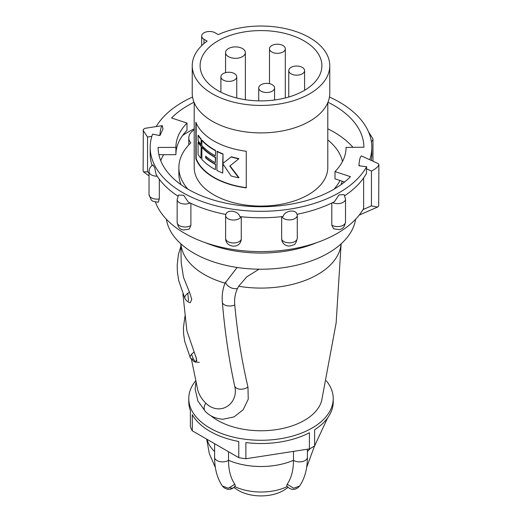 <?xml version="1.0" encoding="UTF-8"?>
<svg xmlns="http://www.w3.org/2000/svg" width="522" height="522" viewBox="0 0 522 522"><rect width="100%" height="100%" fill="white"/><g stroke="black" fill="none" stroke-linecap="round" stroke-linejoin="round"><path stroke-width="0.78" d="M210.47 415.427A61.348 35.418 0 0 0 217.622 420.393A61.348 35.418 0 0 0 280.36 428.953A61.348 35.418 0 0 0 321.715 400.407L336.122 323.02L341.14 243.82M258.605 269.482L246.815 276.804L238.665 286.252L237.503 288.477C235.115 293.579 234.202 299.08 234.763 304.985C237.419 333.617 241.816 360.956 247.957 387.011L248.237 399.199L243.18 409.744L234.052 416.908L222.94 419.257C215.547 418.624 209.707 416.034 205.42 411.48A8.111 5.722 134.7 0 1 205.812 403.18C208.689 406.005 211.893 407.786 215.423 408.511C226.789 411.049 238.241 400.08 234.685 386.143C228.923 359.377 224.825 331.503 222.379 302.506C221.759 295.511 222.646 289.058 225.034 283.159L237.151 267.466M205.812 403.18A63.912 36.899 180 0 1 197.649 389.451L191.326 358.758M189.486 292.216L191.744 299.367L190.302 302.695C187.809 302.081 185.995 300.613 184.847 298.297L184.762 297.038C185.421 295.204 186.993 293.599 189.486 292.216L183.535 277.436L181.186 262.664L180.86 243.82M191.528 354.327L193.447 359.149L195.757 362.307M182.922 293.951L186.889 330.804L196.546 358.953L195.913 362.333M193.447 359.149A8.215 3.674 154.5 0 1 190.354 357.844A8.215 3.674 154.5 0 1 190.197 356.891L190.197 356.891A8.215 3.674 154.5 0 1 194.021 352.219A8.215 3.674 154.5 0 0 190.197 356.891A8.215 3.674 154.5 0 0 193.447 359.156M184.853 298.31L178.726 280.627L177.434 272.256L177.186 265.222L178.413 254.521L180.873 246.312M166.387 219.227A94.984 54.843 0 0 0 193.838 253.163A94.984 54.843 0 0 0 293.436 265.926A94.984 54.843 0 0 0 355.613 219.227M205.459 242.71A94.984 54.843 0 0 0 316.541 242.71A94.984 54.843 0 0 1 205.459 242.71M195.698 380.76A72.232 41.701 0 0 0 188.768 398.58A72.232 41.701 0 0 0 233.36 437.103A72.232 41.701 0 0 0 312.071 428.066A72.232 41.701 0 0 0 333.232 398.58A72.232 41.701 0 0 0 326.302 380.76M188.768 398.58L188.768 401.809A72.232 41.701 0 0 0 190.367 410.533L190.367 426.689A72.232 41.701 0 0 0 192.279 430.8L192.279 414.644A72.232 41.701 0 0 0 238.769 441.488L238.769 457.644A72.232 41.701 0 0 0 245.888 458.747L245.888 442.591A72.232 41.701 0 0 0 309.402 432.764L309.402 448.92A72.232 41.701 0 0 0 312.071 447.458A72.232 41.701 0 0 0 314.616 445.912L327.575 417.985M333.232 398.58L333.232 401.809A72.232 41.701 0 0 1 314.616 429.756L314.616 445.912M245.888 458.747L309.402 448.92M192.279 430.8L238.769 457.644M228.512 451.719L228.512 460.3C228.558 470.159 230.659 478.145 234.822 484.259L235.318 485.923L233.621 487.705L232.858 488.227L229.824 487.913M287.178 484.259L293.658 488.253L299.641 485.989L297.794 487.887L295.452 489.042C294.793 489.382 290.545 490.465 286.682 485.923L287.178 484.259C291.354 478.1 293.455 470.113 293.488 460.3L293.488 451.38M233.947 487.489L237.869 490.106A31.659 18.283 0 0 0 283.387 490.549A31.659 18.283 0 0 0 284.131 490.106L288.085 487.463M235.318 485.923C231.651 490.308 227.781 489.349 227.311 489.225L224.206 487.887L222.352 485.989L228.349 488.253L234.822 484.259M299.641 485.989L299.641 485.989C304.091 479.333 306.623 471.379 307.23 462.12L307.393 457.311A7.915 4.567 180 0 1 302.238 461.592A7.915 4.567 180 0 1 293.488 460.3A54.419 31.418 0 0 1 228.512 460.3A7.915 4.567 180 0 1 228.114 460.541A7.915 4.567 180 0 1 219.488 461.533A7.915 4.567 180 0 1 214.607 457.311L214.607 443.693M232.655 58.086A9.892 5.709 0 0 0 245.36 52.605A9.892 5.709 0 0 0 238.273 47.13A9.892 5.709 0 0 0 225.569 52.605A9.892 5.709 0 0 0 232.655 58.086M261.052 91.174A7.915 4.567 0 0 0 269.678 92.166A7.915 4.567 0 0 0 274.565 87.944A7.915 4.567 0 0 0 272.249 84.714A7.915 4.567 0 0 0 263.623 83.722A7.915 4.567 0 0 0 258.736 87.944A7.915 4.567 0 0 0 261.052 91.174M221.387 78.378A7.915 4.567 0 0 0 230.195 81.315A7.915 4.567 0 0 0 236.74 76.819A7.915 4.567 0 0 0 236.257 75.253A7.915 4.567 0 0 0 227.448 72.317A7.915 4.567 0 0 0 220.904 76.819A7.915 4.567 0 0 0 221.387 78.378M291.074 73.843A7.915 4.567 0 0 0 299.7 74.835A7.915 4.567 0 0 0 304.587 70.614A7.915 4.567 0 0 0 302.264 67.384A7.915 4.567 0 0 0 293.638 66.392A7.915 4.567 0 0 0 288.757 70.614A7.915 4.567 0 0 0 291.074 73.843M274.689 53.068A7.915 4.567 0 0 0 285.312 48.774A7.915 4.567 0 0 0 280.105 44.481A7.915 4.567 0 0 0 269.482 48.774A7.915 4.567 0 0 0 274.689 53.068M304.058 40.879A60.891 35.157 0 0 0 237.693 33.258A60.891 35.157 0 0 0 200.109 65.746A60.891 35.157 0 0 0 217.942 90.593A60.891 35.157 0 0 0 284.294 98.214A60.891 35.157 0 0 0 321.891 65.746A60.891 35.157 0 0 0 304.058 40.879M201.864 140.411L201.864 145.586A66.79 38.556 0 0 0 213.772 154.936A66.79 38.556 0 0 0 215.345 155.81L215.625 150.473A66.392 38.328 0 0 1 214.053 149.599A66.392 38.328 0 0 1 202.158 140.242L201.864 140.411A66.79 38.556 0 0 0 213.772 149.755A66.79 38.556 0 0 0 215.345 150.636M215.345 164.437A66.79 38.556 0 0 1 213.772 163.562A66.79 38.556 0 0 1 205.655 157.872L205.655 156.15A66.79 38.556 -0 0 0 213.772 161.833A66.79 38.556 -0 0 0 215.345 162.714L215.345 157.54A66.79 38.556 0 0 1 213.772 156.659A66.79 38.556 0 0 1 201.864 147.315L201.864 159.386A66.79 38.556 0 0 0 213.772 168.737A66.79 38.556 0 0 0 215.345 169.611L215.625 164.273A66.392 38.328 0 0 1 214.053 163.399A66.392 38.328 0 0 1 205.936 157.709L205.936 156.391M200.911 139.322A66.79 38.556 0 0 1 198.06 135.394L198.373 135.211A66.392 38.328 0 0 0 201.205 139.152L200.911 144.496L201.205 139.152M200.911 146.225A66.79 38.556 0 0 1 198.06 142.291L198.373 142.114A66.392 38.328 0 0 0 201.205 146.056L200.911 158.303L201.205 146.056M196.187 122.983L196.187 158.61A66.392 38.328 0 0 0 214.053 177.395A66.392 38.328 0 0 0 246.267 187.666M201.864 147.315L202.158 147.145A66.392 38.328 0 0 0 214.053 156.496A66.392 38.328 0 0 0 215.625 157.376L215.345 162.714M192.233 65.733L192.233 93.203A68.767 39.705 0 0 0 212.376 121.274A68.767 39.705 0 0 0 287.315 129.88A68.767 39.705 0 0 0 329.767 93.203L329.767 65.733A68.767 39.705 0 0 0 309.624 37.662A68.767 39.705 0 0 0 218.294 34.615L215.175 32.814A7.915 4.567 0 0 0 206.549 31.822A7.915 4.567 0 0 0 201.662 36.044A7.915 4.567 0 0 0 203.978 39.281L207.103 41.081A68.767 39.705 0 0 0 192.233 65.733A68.767 39.705 0 0 0 212.376 93.81A68.767 39.705 0 0 0 287.315 102.416A68.767 39.705 0 0 0 329.767 65.733M327.79 102.658L327.79 167.529A66.79 38.556 180 0 1 286.558 203.149A66.79 38.556 180 0 1 213.772 194.791A66.79 38.556 180 0 1 194.21 167.529L194.21 102.658M213.772 140.933A66.79 38.556 0 0 0 246.267 151.276L246.267 187.9A66.79 38.556 0 0 1 213.772 177.558A66.79 38.556 0 0 1 195.861 158.799L195.861 122.174A66.79 38.556 0 0 0 213.772 140.933M352.892 147.256A102.899 59.41 0 0 0 333.76 131.981A102.899 59.41 0 0 0 327.79 128.797M341.003 184.697A82.124 47.411 0 0 0 342.164 181.212M334.08 189.153A82.124 47.411 0 0 0 339.992 180.495M342.465 161.526A82.124 47.411 0 0 0 327.79 139.935M194.21 129.763A20.776 11.993 0 0 0 188.801 137.841A20.776 11.993 0 0 0 190.778 142.943A82.124 47.411 0 0 0 178.876 167.529L178.876 173.989A82.124 47.411 0 0 0 180.997 184.697M178.876 167.529A82.124 47.411 0 0 0 187.92 189.153M188.801 137.841L188.801 144.3A20.776 11.993 0 0 0 188.827 144.907M194.21 128.797A102.899 59.41 0 0 0 182.589 135.518M163.68 154.688A102.899 59.41 0 0 0 160.724 160.659M196.187 158.61L195.861 158.799M215.345 155.81L215.625 150.473M215.345 169.611L215.625 164.273M223.162 163.236A66.392 38.328 0 0 1 223.005 163.171L223.005 153.925A66.392 38.328 0 0 1 217.191 151.295L216.911 170.433A66.79 38.556 0 0 0 222.724 173.069L223.005 164.032M238.658 158.832A66.79 38.556 0 0 1 231.07 156.965L231.363 156.789A66.392 38.328 0 0 0 238.965 158.649L229.771 166.068L238.965 158.649M222.724 173.069L222.724 163.823A66.79 38.556 0 0 0 222.927 163.901L231.07 175.94A66.79 38.556 0 0 0 238.658 177.806L238.965 177.63L230.065 165.898M198.06 135.394L198.06 140.568A66.79 38.556 -0 0 0 200.911 144.496M198.06 142.291L198.06 154.368A66.79 38.556 0 0 0 200.911 158.303M238.658 177.806L229.771 166.068M231.07 156.965L222.927 163.419A66.79 38.556 0 0 1 222.724 163.334L223.005 153.925M216.911 151.458A66.79 38.556 0 0 0 222.724 154.088M369.72 159.725A110.814 63.978 0 0 0 371.814 147.328A110.814 63.978 0 0 0 329.447 97.014M371.22 160.417A110.814 63.978 0 0 0 371.814 153.794L371.814 147.328M282.108 241.405L281.652 239.304L281.652 216.65M331.809 225.158A7.915 4.567 0 0 0 332.018 225.276A7.915 4.567 0 0 0 343.208 225.25A7.915 4.567 0 0 0 345.505 222.033C344.083 229.249 341.238 228.78 339.365 229.66L333.617 228.812L331.809 225.158L331.809 203.006M159.308 179.216L159.308 198.928L158.251 202.288M190.889 203.339L190.889 225.504L189.251 229.067L183.3 230.045C181.421 229.171 178.557 229.608 177.154 222.411A7.915 4.567 0 0 0 179.496 225.654A7.915 4.567 0 0 0 190.693 225.628A7.915 4.567 0 0 0 190.889 225.504M346.093 147.387L363.899 147.23A102.899 59.41 0 0 0 327.966 102.221M158.897 154.701L175.907 154.662L175.907 147.387L158.101 147.432A102.899 59.41 0 0 0 234.796 204.781A102.899 59.41 0 0 0 350.464 176.684L335.007 171.575A85.093 49.127 180 0 0 346.093 147.328A85.093 49.127 180 0 0 346.093 147.269M190.132 202.98A7.915 4.567 180 0 1 179.496 202.712A7.915 4.567 180 0 1 177.154 199.463L178.511 195.071L183.666 195.235L188.259 202.06A110.814 63.978 0 0 0 225.869 214.47C227.253 209.048 238.28 210.718 239.807 216.591A110.814 63.978 0 0 0 283.126 216.486C284.647 210.614 295.654 208.872 297.031 214.294A110.814 63.978 0 0 0 334.458 201.701L339 194.863L344.102 194.628L345.505 199.084A7.915 4.567 180 0 1 343.208 202.301A7.915 4.567 180 0 1 332.592 202.627M157.194 176.188A7.915 4.567 180 0 1 149.312 172.821A7.915 4.567 180 0 1 149.031 171.621C149.142 168.678 150.427 166.433 152.9 164.887L154.675 167.64L156.202 174.596A110.814 63.978 0 0 0 177.904 196.122M155.504 202.268A107.845 62.268 180 0 0 255.428 251.526A107.845 62.268 180 0 0 363.625 208.487L363.625 177.937M241.262 216.747L241.262 239.402L240.831 241.445M358.999 165.774L360.389 165.989L358.999 165.344L358.999 165.774M159.98 135.087C160.078 131.766 160.58 128.941 161.494 126.618L162.264 125.645L163.001 128.888L159.98 135.518L159.98 135.087L158.584 135.302L159.98 135.518M175.907 147.387A85.093 49.127 180 0 1 175.907 147.328A85.093 49.127 180 0 1 186.993 123.081L171.536 117.979A102.899 59.41 0 0 1 194.034 102.221M192.553 97.014A110.814 63.978 0 0 0 156.169 126.592M158.584 135.302L152.561 134.141A110.814 63.978 0 0 0 150.186 147.328A110.814 63.978 0 0 0 244.035 210.555A110.814 63.978 0 0 0 366.62 166.688L360.389 165.989M175.907 154.545A85.093 49.127 180 0 1 186.993 130.356L186.993 123.081M344.559 182.002L335.007 178.85L335.007 171.575M162.264 125.645L144.901 128.34L143.315 129.436L143.119 170.988L143.55 171.855L147.543 171.862L149.031 172.971M143.119 130.422L147.543 137.018L147.543 171.862M358.999 165.344C359.09 162.022 359.599 159.197 360.506 156.874L361.439 155.921L378.411 163.719L378.881 164.463L378.685 165.226C377.413 167.386 374.992 169.33 371.436 171.059L366.496 168.789L366.496 173.376A110.814 63.978 0 0 1 344.729 195.704M362.966 209.622L371.436 205.903L377.569 207.045L378.685 205.988L378.881 164.463M366.496 168.789L366.62 166.688M150.186 147.328L150.186 153.794A110.814 63.978 0 0 0 152.046 165.467M238.665 286.252A80.147 46.269 0 0 0 341.062 243.891M180.938 243.891A80.147 46.269 0 0 0 204.33 274.533A80.147 46.269 0 0 0 225.034 283.159M234.685 386.143A8.111 5.194 -12.2 0 0 247.957 387.011M225.497 282.082A8.111 5.279 23.3 0 0 237.503 288.477M222.379 302.506A8.111 4.639 -4.9 0 0 234.763 304.985M207.084 439.348A54.419 31.418 0 0 0 214.607 451.517M234.835 486.628A41.375 23.888 0 0 0 287.217 486.608M307.393 451.517A54.419 31.418 0 0 0 310.231 448.483M203.978 43.541L203.978 39.281M281.652 239.304A7.915 4.567 0 0 0 281.723 239.468A7.915 4.567 0 0 0 291.446 242.678A7.915 4.567 0 0 0 297.279 238.267C296.365 242.319 295.145 244.524 293.618 244.87L289.371 246.097C286.18 246.025 283.785 244.518 282.193 241.588L282.024 241.203M297.279 238.267L297.279 215.325A7.915 4.567 180 0 1 291.446 219.729A7.915 4.567 180 0 1 281.782 216.637M158.303 202.282L152.698 201.179L151.184 199.939L149.031 194.569A7.915 4.567 0 0 0 149.312 195.77A7.915 4.567 0 0 0 159.027 198.973A7.915 4.567 0 0 0 159.308 198.928M241.138 216.734A7.915 4.567 180 0 1 231.52 219.879A7.915 4.567 180 0 1 225.621 215.462L225.621 238.404A7.915 4.567 0 0 0 231.52 242.821A7.915 4.567 0 0 0 241.19 239.565A7.915 4.567 0 0 0 241.262 239.402M368.512 131.825L372.969 138.872A7.915 4.567 180 0 1 371.377 141.625M151.824 136.353L147.543 137.018M371.436 205.903L371.436 171.059M190.334 357.798L194.067 361.668L199.287 362.425M190.354 357.844L184.716 341.434L183.627 334.23L183.398 327.836L185.029 315.875M196.735 360.839L196.024 356.944M188.481 300.959L187.829 293.279M195.985 382.058L195.124 388.994L197.871 400.987L205.42 411.48M206.705 439.132L209.374 453.827L215.371 467.484M307.393 457.311L307.393 449.233M314.492 445.99L306.629 467.484M222.359 485.989C217.152 478.126 214.568 468.567 214.607 457.311M245.36 52.605L245.36 99.709M274.565 87.944L274.565 100.009M236.74 76.819L236.74 97.979M304.587 70.614L304.587 90.286M285.312 48.774L285.312 97.966M201.662 45.675L201.662 36.044M269.482 48.774L269.482 83.677M288.757 70.614L288.757 97.027M220.904 76.819L220.904 92.192M258.736 87.944L258.736 100.863M225.569 52.605L225.569 72.649M345.505 199.084L345.505 222.033M297.279 215.325L297.207 214.261M225.687 214.438L225.621 215.462M225.621 238.404C225.4 246.71 237.667 249.196 240.746 241.634L240.916 241.242M177.154 199.463L177.154 222.411M149.031 171.621L149.031 194.569M372.969 138.872L372.969 161.22M149.031 175.927L143.55 171.855M377.569 207.045L359.169 215.123"/></g></svg>
